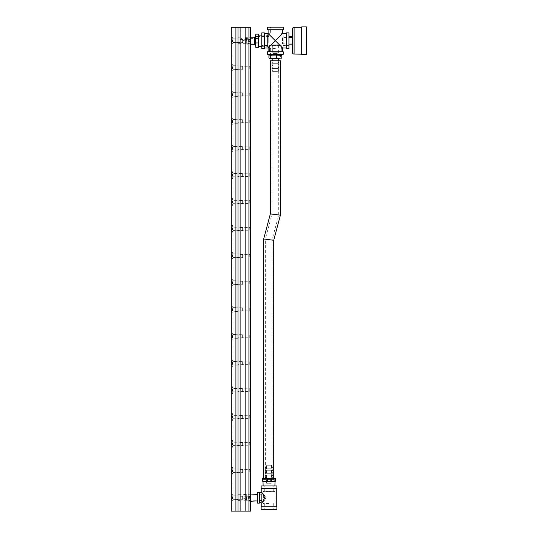 <?xml version="1.0" encoding="UTF-8"?>
<svg xmlns="http://www.w3.org/2000/svg" width="538" height="538" viewBox="0 0 538 538"><rect width="100%" height="100%" fill="white"/><g stroke="black" fill="none" stroke-linecap="round" stroke-linejoin="round"><path stroke-width="0.4" stroke-dasharray="2.69 2.02" d="M243.048 498.928L243.048 497.663L242.638 499.338L242.638 497.663L242.638 499.338L233.021 499.338L233.021 497.663L232.967 499.392L232.766 494.725L231.192 496.298L231.192 499.022L232.766 500.596L232.766 494.725L232.967 500.596M232.362 497.058L232.362 498.269L232.362 496.453L232.362 497.058L231.192 497.058L231.192 498.874L231.192 496.453L231.192 497.058L232.362 497.058L232.362 498.269L232.362 497.058M232.967 494.725L232.967 499.392M232.967 495.928L233.021 497.663L233.021 495.982L242.638 495.982L242.638 497.663L242.638 495.982L243.048 497.663L243.048 496.392M231.192 498.874L232.362 498.874L233.062 497.663L232.362 496.453L231.192 496.453M232.362 498.269L231.192 498.269L232.362 498.269L232.362 498.874L232.362 498.269M243.048 472.048L243.048 470.784L242.638 472.465L242.638 470.784L242.638 472.465L233.021 472.465L233.021 470.784L232.967 472.519L232.766 467.845L231.192 469.418L231.192 472.149L232.766 473.722L232.766 467.845L232.967 473.722M232.362 470.178L232.362 471.389L232.362 469.573L232.362 470.178L231.192 470.178L231.192 471.994L231.192 469.573L231.192 470.178L232.362 470.178L232.362 471.389L232.362 470.178M232.967 467.845L232.967 472.519M232.967 469.049L233.021 470.784L233.021 469.102L242.638 469.102L242.638 470.784L242.638 469.102L243.048 470.784L243.048 469.513M231.192 471.994L232.362 471.994L233.062 470.784L232.362 469.573L231.192 469.573M232.362 471.389L231.192 471.389L232.362 471.389L232.362 471.994L232.362 471.389M243.048 445.175L243.048 443.904L242.638 445.585L242.638 443.904L242.638 445.585L233.021 445.585L233.021 443.904L232.967 445.639L232.766 440.972L231.192 442.539L231.192 445.269L232.766 446.843L232.766 440.972L232.967 446.843M232.362 443.299L232.362 444.509L232.362 442.693L232.362 443.299L231.192 443.299L231.192 445.114L231.192 442.693L231.192 443.299L232.362 443.299L232.362 444.509L232.362 443.299M232.967 440.972L232.967 445.639M232.967 442.175L233.021 443.904L233.021 442.229L242.638 442.229L242.638 443.904L242.638 442.229L243.048 443.904L243.048 442.639M231.192 445.114L232.362 445.114L233.062 443.904L232.362 442.693L231.192 442.693M232.362 444.509L231.192 444.509L232.362 444.509L232.362 445.114L232.362 444.509M243.048 418.295L243.048 417.031L242.638 418.705L242.638 417.031L242.638 418.705L233.021 418.705L233.021 417.031L232.967 418.759L232.766 414.092L231.192 415.666L231.192 418.389L232.766 419.963L232.766 414.092L232.967 419.963M232.362 416.425L232.362 417.636L232.362 415.82L232.362 416.425L231.192 416.425L231.192 418.241L231.192 415.82L231.192 416.425L232.362 416.425L232.362 417.636L232.362 416.425M232.967 414.092L232.967 418.759M232.967 415.296L233.021 417.031L233.021 415.349L242.638 415.349L242.638 417.031L242.638 415.349L243.048 417.031L243.048 415.76M231.192 418.241L232.362 418.241L233.062 417.031L232.362 415.82L231.192 415.82M232.362 417.636L231.192 417.636L232.362 417.636L232.362 418.241L232.362 417.636M243.048 391.415L243.048 390.151L242.638 391.832L242.638 390.151L242.638 391.832L233.021 391.832L233.021 390.151L232.967 391.886L232.766 387.212L231.192 388.786L231.192 391.516L232.766 393.09L232.766 387.212L232.967 393.09M232.362 389.546L232.362 390.756L232.362 388.94L232.362 389.546L231.192 389.546L231.192 391.361L231.192 388.94L231.192 389.546L232.362 389.546L232.362 390.756L232.362 389.546M232.967 387.212L232.967 391.886M232.967 388.416L233.021 390.151L233.021 388.47L242.638 388.47L242.638 390.151L242.638 388.47L243.048 390.151L243.048 388.88M231.192 391.361L232.362 391.361L233.062 390.151L232.362 388.94L231.192 388.94M232.362 390.756L231.192 390.756L232.362 390.756L232.362 391.361L232.362 390.756M243.048 364.542L243.048 363.271L242.638 364.952L242.638 363.271L242.638 364.952L233.021 364.952L233.021 363.271L232.967 365.006L232.766 360.339L231.192 361.906L231.192 364.636L232.766 366.21L232.766 360.339L232.967 366.21M232.362 362.666L232.362 363.876L232.362 362.061L232.362 362.666L231.192 362.666L231.192 364.482L231.192 362.061L231.192 362.666L232.362 362.666L232.362 363.876L232.362 362.666M232.967 360.339L232.967 365.006M232.967 361.543L233.021 363.271L233.021 361.597L242.638 361.597L242.638 363.271L242.638 361.597L243.048 363.271L243.048 362.007M231.192 364.482L232.362 364.482L233.062 363.271L232.362 362.061L231.192 362.061M232.362 363.876L231.192 363.876L232.362 363.876L232.362 364.482L232.362 363.876M243.048 337.662L243.048 336.398L242.638 338.072L242.638 336.398L242.638 338.072L233.021 338.072L233.021 336.398L232.967 338.126L232.766 333.459L231.192 335.033L231.192 337.756L232.766 339.33L232.766 333.459L232.967 339.33M232.362 335.793L232.362 337.003L232.362 335.187L232.362 335.793L231.192 335.793L231.192 337.608L231.192 335.187L231.192 335.793L232.362 335.793L232.362 337.003L232.362 335.793M232.967 333.459L232.967 338.126M232.967 334.663L233.021 336.398L233.021 334.717L242.638 334.717L242.638 336.398L242.638 334.717L243.048 336.398L243.048 335.127M231.192 337.608L232.362 337.608L233.062 336.398L232.362 335.187L231.192 335.187M232.362 337.003L231.192 337.003L232.362 337.003L232.362 337.608L232.362 337.003M243.048 310.782L243.048 309.518L242.638 311.199L242.638 309.518L242.638 311.199L233.021 311.199L233.021 309.518L232.967 311.253L232.766 306.579L231.192 308.153L231.192 310.883L232.766 312.457L232.766 306.579L232.967 312.457M232.362 308.913L232.362 310.123L232.362 308.308L232.362 308.913L231.192 308.913L231.192 310.729L231.192 308.308L231.192 308.913L232.362 308.913L232.362 310.123L232.362 308.913M232.967 306.579L232.967 311.253M232.967 307.783L233.021 309.518L233.021 307.837L242.638 307.837L242.638 309.518L242.638 307.837L243.048 309.518L243.048 308.247M231.192 310.729L232.362 310.729L233.062 309.518L232.362 308.308L231.192 308.308M232.362 310.123L231.192 310.123L232.362 310.123L232.362 310.729L232.362 310.123M243.048 283.909L243.048 282.638L242.638 284.32L242.638 282.638L242.638 284.32L233.021 284.32L233.021 282.638L232.967 284.373L232.766 279.706L231.192 281.273L231.192 284.003L232.766 285.577L232.766 279.706L232.967 285.577M232.362 282.033L232.362 283.244L232.362 281.428L232.362 282.033L231.192 282.033L231.192 283.849L231.192 281.428L231.192 282.033L232.362 282.033L232.362 283.244L232.362 282.033M232.967 279.706L232.967 284.373M232.967 280.91L233.021 282.638L233.021 280.964L242.638 280.964L242.638 282.638L242.638 280.964L243.048 282.638L243.048 281.374M231.192 283.849L232.362 283.849L233.062 282.638L232.362 281.428L231.192 281.428M232.362 283.244L231.192 283.244L232.362 283.244L232.362 283.849L232.362 283.244M243.048 257.029L243.048 255.765L242.638 257.44L242.638 255.765L242.638 257.44L233.021 257.44L233.021 255.765L232.967 257.494L232.766 252.826L231.192 254.4L231.192 257.124L232.766 258.697L232.766 252.826L232.967 258.697M232.362 255.16L232.362 256.37L232.362 254.555L232.362 255.16L231.192 255.16L231.192 256.976L231.192 254.555L231.192 255.16L232.362 255.16L232.362 256.37L232.362 255.16M232.967 252.826L232.967 257.494M232.967 254.03L233.021 255.765L233.021 254.084L242.638 254.084L242.638 255.765L242.638 254.084L243.048 255.765L243.048 254.494M231.192 256.976L232.362 256.976L233.062 255.765L232.362 254.555L231.192 254.555M232.362 256.37L231.192 256.37L232.362 256.37L232.362 256.976L232.362 256.37M243.048 230.15L243.048 228.885L242.638 230.567L242.638 228.885L242.638 230.567L233.021 230.567L233.021 228.885L232.967 230.62L232.766 225.947L231.192 227.52L231.192 230.251L232.766 231.824L232.766 225.947L232.967 231.824M232.362 228.28L232.362 229.491L232.362 227.675L232.362 228.28L231.192 228.28L231.192 230.096L231.192 227.675L231.192 228.28L232.362 228.28L232.362 229.491L232.362 228.28M232.967 225.947L232.967 230.62M232.967 227.15L233.021 228.885L233.021 227.204L242.638 227.204L242.638 228.885L242.638 227.204L243.048 228.885L243.048 227.614M231.192 230.096L232.362 230.096L233.062 228.885L232.362 227.675L231.192 227.675M232.362 229.491L231.192 229.491L232.362 229.491L232.362 230.096L232.362 229.491M243.048 203.277L243.048 202.006L242.638 203.687L242.638 202.006L242.638 203.687L233.021 203.687L233.021 202.006L232.967 203.741L232.766 199.073L231.192 200.64L231.192 203.371L232.766 204.944L232.766 199.073L232.967 204.944M232.362 201.4L232.362 202.611L232.362 200.795L232.362 201.4L231.192 201.4L231.192 203.216L231.192 200.795L231.192 201.4L232.362 201.4L232.362 202.611L232.362 201.4M232.967 199.073L232.967 203.741M232.967 200.277L233.021 202.006L233.021 200.331L242.638 200.331L242.638 202.006L242.638 200.331L243.048 202.006L243.048 200.741M231.192 203.216L232.362 203.216L233.062 202.006L232.362 200.795L231.192 200.795M232.362 202.611L231.192 202.611L232.362 202.611L232.362 203.216L232.362 202.611M243.048 176.397L243.048 175.132L242.638 176.807L242.638 175.132L242.638 176.807L233.021 176.807L233.021 175.132L232.967 176.861L232.766 172.194L231.192 173.767L231.192 176.491L232.766 178.065L232.766 172.194L232.967 178.065M232.362 174.527L232.362 175.738L232.362 173.922L232.362 174.527L231.192 174.527L231.192 176.343L231.192 173.922L231.192 174.527L232.362 174.527L232.362 175.738L232.362 174.527M232.967 172.194L232.967 176.861M232.967 173.397L233.021 175.132L233.021 173.451L242.638 173.451L242.638 175.132L242.638 173.451L243.048 175.132L243.048 173.861M231.192 176.343L232.362 176.343L233.062 175.132L232.362 173.922L231.192 173.922M232.362 175.738L231.192 175.738L232.362 175.738L232.362 176.343L232.362 175.738M243.048 149.517L243.048 148.253L242.638 149.934L242.638 148.253L242.638 149.934L233.021 149.934L233.021 148.253L232.967 149.988L232.766 145.314L231.192 146.887L231.192 149.618L232.766 151.191L232.766 145.314L232.967 151.191M232.362 147.647L232.362 148.858L232.362 147.042L232.362 147.647L231.192 147.647L231.192 149.463L231.192 147.042L231.192 147.647L232.362 147.647L232.362 148.858L232.362 147.647M232.967 145.314L232.967 149.988M232.967 146.518L233.021 148.253L233.021 146.571L242.638 146.571L242.638 148.253L242.638 146.571L243.048 148.253L243.048 146.982M231.192 149.463L232.362 149.463L233.062 148.253L232.362 147.042L231.192 147.042M232.362 148.858L231.192 148.858L232.362 148.858L232.362 149.463L232.362 148.858M243.048 122.644L243.048 121.373L242.638 123.054L242.638 121.373L242.638 123.054L233.021 123.054L233.021 121.373L232.967 123.108L232.766 118.441L231.192 120.008L231.192 122.738L232.766 124.312L232.766 118.441L232.967 124.312M232.362 120.768L232.362 121.978L232.362 120.162L232.362 120.768L231.192 120.768L231.192 122.583L231.192 120.162L231.192 120.768L232.362 120.768L232.362 121.978L232.362 120.768M232.967 118.441L232.967 123.108M232.967 119.644L233.021 121.373L233.021 119.698L242.638 119.698L242.638 121.373L242.638 119.698L243.048 121.373L243.048 120.108M231.192 122.583L232.362 122.583L233.062 121.373L232.362 120.162L231.192 120.162M232.362 121.978L231.192 121.978L232.362 121.978L232.362 122.583L232.362 121.978M243.048 95.764L243.048 94.5L242.638 96.174L242.638 94.5L242.638 96.174L233.021 96.174L233.021 94.5L232.967 96.228L232.766 91.561L231.192 93.135L231.192 95.858L232.766 97.432L232.766 91.561L232.967 97.432M232.362 93.894L232.362 95.105L232.362 93.289L232.362 93.894L231.192 93.894L231.192 95.71L231.192 93.289L231.192 93.894L232.362 93.894L232.362 95.105L232.362 93.894M232.967 91.561L232.967 96.228M232.967 92.765L233.021 94.5L233.021 92.818L242.638 92.818L242.638 94.5L242.638 92.818L243.048 94.5L243.048 93.229M231.192 95.71L232.362 95.71L233.062 94.5L232.362 93.289L231.192 93.289M232.362 95.105L231.192 95.105L232.362 95.105L232.362 95.71L232.362 95.105M243.048 68.884L243.048 67.62L242.638 69.301L242.638 67.62L242.638 69.301L233.021 69.301L233.021 67.62L232.967 69.355L232.766 64.681L231.192 66.255L231.192 68.985L232.766 70.559L232.766 64.681L232.967 70.559M232.362 67.015L232.362 68.225L232.362 66.409L232.362 67.015L231.192 67.015L231.192 68.83L231.192 66.409L231.192 67.015L232.362 67.015L232.362 68.225L232.362 67.015M232.967 64.681L232.967 69.355M232.967 65.885L233.021 67.62L233.021 65.939L242.638 65.939L242.638 67.62L242.638 65.939L243.048 67.62L243.048 66.349M231.192 68.83L232.362 68.83L233.062 67.62L232.362 66.409L231.192 66.409M232.362 68.225L231.192 68.225L232.362 68.225L232.362 68.83L232.362 68.225M243.048 42.011L243.048 40.74L242.638 42.421L242.638 40.74L242.638 42.421L233.021 42.421L233.021 40.74L232.967 42.475L232.766 37.808L231.192 39.375L231.192 42.105L232.766 43.679L232.766 37.808L232.967 43.679M232.362 40.135L232.362 41.345L232.362 39.53L232.362 40.135L231.192 40.135L231.192 41.951L231.192 39.53L231.192 40.135L232.362 40.135L232.362 41.345L232.362 40.135M232.967 37.808L232.967 42.475M232.967 39.012L233.021 40.74L233.021 39.059L242.638 39.059L242.638 40.74L242.638 39.059L243.048 40.74L243.048 39.476M231.192 41.951L232.362 41.951L233.062 40.74L232.362 39.53L231.192 39.53M232.362 41.345L231.192 41.345L232.362 41.345L232.362 41.951L232.362 41.345M246.572 497.159L246.572 500.185L246.572 497.159M246.7 498.188L246.7 495.007L246.7 498.188M250.479 497.119L250.479 500.38L250.479 497.119M250.607 497.146L250.607 500.259L250.607 497.146M248.59 497.953L248.59 496.285L248.59 499.042L248.59 497.953L250.607 497.953L250.607 499.042L250.607 496.285L250.607 497.953M250.607 496.574L248.59 496.574M250.607 496.285L248.59 496.285M250.607 497.374L248.59 497.374M250.607 498.753L248.59 498.753M250.607 499.042L248.59 499.042M246.572 38.218L246.7 43.396L246.7 38.09L250.479 38.023L250.479 43.464L250.607 38.144M248.59 42.199L248.59 39.287L248.59 42.199L250.607 42.199L250.607 39.287L250.607 42.199M250.607 41.493L248.59 41.493M250.607 40.041L248.59 40.041M250.607 39.287L248.59 39.287M250.607 39.987L248.59 39.987M250.607 41.446L248.59 41.446M246.572 43.269L250.607 43.336M238.004 42.105L238.004 39.375L249.766 39.375L249.766 42.105L238.004 42.105L238.004 39.375M250.607 42.946L249.766 42.105L249.766 39.375L250.607 38.534L250.607 42.946L250.607 38.534M238.004 68.985L238.004 66.255L249.766 66.255L249.766 68.985L238.004 68.985L238.004 66.255M250.607 69.826L249.766 68.985L249.766 66.255L250.607 65.414L250.607 69.826L250.607 65.414M238.004 95.865L238.004 93.135L249.766 93.135L249.766 95.865L238.004 95.865L238.004 93.135M250.607 96.699L249.766 95.865L249.766 93.135L250.607 92.294L250.607 96.699L250.607 92.294M238.004 122.738L238.004 120.008L249.766 120.008L249.766 122.738L238.004 122.738L238.004 120.008M250.607 123.579L249.766 122.738L249.766 120.008L250.607 119.167L250.607 123.579L250.607 119.167M238.004 149.618L238.004 146.887L249.766 146.887L249.766 149.618L238.004 149.618L238.004 146.887M250.607 150.458L249.766 149.618L249.766 146.887L250.607 146.047L250.607 150.458L250.607 146.047M238.004 176.498L238.004 173.767L249.766 173.767L249.766 176.498L238.004 176.498L238.004 173.767M250.607 177.332L249.766 176.498L249.766 173.767L250.607 172.927L250.607 177.332L250.607 172.927M238.004 203.371L238.004 200.64L249.766 200.64L249.766 203.371L238.004 203.371L238.004 200.64M250.607 204.211L249.766 203.371L249.766 200.64L250.607 199.8L250.607 204.211L250.607 199.8M238.004 230.251L238.004 227.52L249.766 227.52L249.766 230.251L238.004 230.251L238.004 227.52M250.607 231.091L249.766 230.251L249.766 227.52L250.607 226.68L250.607 231.091L250.607 226.68M238.004 257.13L238.004 254.4L249.766 254.4L249.766 257.13L238.004 257.13L238.004 254.4M250.607 257.964L249.766 257.13L249.766 254.4L250.607 253.559L250.607 257.964L250.607 253.559M238.004 284.003L238.004 281.273L249.766 281.273L249.766 284.003L238.004 284.003L238.004 281.273M250.607 284.844L249.766 284.003L249.766 281.273L250.607 280.433L250.607 284.844L250.607 280.433M238.004 310.883L238.004 308.153L249.766 308.153L249.766 310.883L238.004 310.883L238.004 308.153M250.607 311.724L249.766 310.883L249.766 308.153L250.607 307.312L250.607 311.724L250.607 307.312M238.004 337.763L238.004 335.033L249.766 335.033L249.766 337.763L238.004 337.763L238.004 335.033M250.607 338.604L249.766 337.763L249.766 335.033L250.607 334.192L250.607 338.604L250.607 334.192M238.004 364.636L238.004 361.906L249.766 361.906L249.766 364.636L238.004 364.636L238.004 361.906M250.607 365.477L249.766 364.636L249.766 361.906L250.607 361.065L250.607 365.477L250.607 361.065M238.004 391.516L238.004 388.786L249.766 388.786L249.766 391.516L238.004 391.516L238.004 388.786M250.607 392.357L249.766 391.516L249.766 388.786L250.607 387.945L250.607 392.357L250.607 387.945M238.004 418.396L238.004 415.666L249.766 415.666L249.766 418.396L238.004 418.396L238.004 415.666M250.607 419.236L249.766 418.396L249.766 415.666L250.607 414.825L250.607 419.236L250.607 414.825M238.004 445.269L238.004 442.539L249.766 442.539L249.766 445.269L238.004 445.269L238.004 442.539M250.607 446.11L249.766 445.269L249.766 442.539L250.607 441.698L250.607 446.11L250.607 441.698M238.004 472.149L238.004 469.418L249.766 469.418L249.766 472.149L238.004 472.149L238.004 469.418M250.607 472.989L249.766 472.149L249.766 469.418L250.607 468.578L250.607 472.989L250.607 468.578M238.004 499.029L238.004 496.298L249.766 496.298L249.766 499.029L238.004 499.029L238.004 496.298M250.607 499.869L249.766 499.029L249.766 496.298L250.607 495.458L250.607 499.869L250.607 495.458M243.889 497.663L240.93 500.616L243.889 497.663L246.841 500.616L243.889 497.663L243.889 500.212L243.889 494.449L243.889 500.871L243.889 497.65M250.607 500.616L250.607 497.663L250.607 500.616L246.841 500.616L246.841 511.1L240.93 511.1L240.93 500.616L238.004 500.616L238.004 494.704L238.004 500.616M243.889 40.74L246.841 37.788L243.889 40.74L240.93 37.788L243.889 40.74M238.004 37.788L238.004 40.74L238.004 37.788L240.93 37.788L240.93 27.303L246.841 27.303L246.841 37.788L250.607 37.788L250.607 40.74L250.607 37.788M250.607 40.74L250.607 43.699L250.607 40.74M238.004 40.74L238.004 43.699L238.004 40.74M246.841 27.303L240.93 27.303M240.93 511.1L246.841 511.1M238.004 511.1L250.607 511.1L250.607 27.303L238.004 27.303L238.004 511.1L238.004 27.303L231.286 27.303L231.286 511.1L238.004 511.1L238.004 27.303M232.967 38.85L238.004 38.85L238.004 42.63L232.967 42.63L232.967 38.85L232.967 42.63M232.967 37.384L232.967 44.103L231.286 44.103L231.286 37.384L232.967 37.384L232.967 44.103M232.967 65.73L238.004 65.73L238.004 69.51L232.967 69.51L232.967 65.73L232.967 69.51M232.967 64.257L232.967 70.982L231.286 70.982L231.286 64.257L232.967 64.257L232.967 70.982M232.967 92.61L238.004 92.61L238.004 96.389L232.967 96.389L232.967 92.61L232.967 96.389M232.967 91.137L232.967 97.855L231.286 97.855L231.286 91.137L232.967 91.137L232.967 97.855M232.967 119.483L238.004 119.483L238.004 123.263L232.967 123.263L232.967 119.483L232.967 123.263M232.967 118.017L232.967 124.735L231.286 124.735L231.286 118.017L232.967 118.017L232.967 124.735M232.967 146.363L238.004 146.363L238.004 150.142L232.967 150.142L232.967 146.363L232.967 150.142M232.967 144.89L232.967 151.615L231.286 151.615L231.286 144.89L232.967 144.89L232.967 151.615M232.967 173.243L238.004 173.243L238.004 177.022L232.967 177.022L232.967 173.243L232.967 177.022M232.967 171.77L232.967 178.488L231.286 178.488L231.286 171.77L232.967 171.77L232.967 178.488M232.967 200.116L238.004 200.116L238.004 203.895L232.967 203.895L232.967 200.116L232.967 203.895M232.967 198.65L232.967 205.368L231.286 205.368L231.286 198.65L232.967 198.65L232.967 205.368M232.967 226.996L238.004 226.996L238.004 230.775L232.967 230.775L232.967 226.996L232.967 230.775M232.967 225.523L232.967 232.248L231.286 232.248L231.286 225.523L232.967 225.523L232.967 232.248M232.967 253.875L238.004 253.875L238.004 257.655L232.967 257.655L232.967 253.875L232.967 257.655M232.967 252.403L232.967 259.121L231.286 259.121L231.286 252.403L232.967 252.403L232.967 259.121M232.967 280.749L238.004 280.749L238.004 284.528L232.967 284.528L232.967 280.749L232.967 284.528M232.967 279.283L232.967 286.001L231.286 286.001L231.286 279.283L232.967 279.283L232.967 286.001M232.967 307.628L238.004 307.628L238.004 311.408L232.967 311.408L232.967 307.628L232.967 311.408M232.967 306.156L232.967 312.881L231.286 312.881L231.286 306.156L232.967 306.156L232.967 312.881M232.967 334.508L238.004 334.508L238.004 338.288L232.967 338.288L232.967 334.508L232.967 338.288M232.967 333.035L232.967 339.754L231.286 339.754L231.286 333.035L232.967 333.035L232.967 339.754M232.967 361.381L238.004 361.381L238.004 365.161L232.967 365.161L232.967 361.381L232.967 365.161M232.967 359.915L232.967 366.634L231.286 366.634L231.286 359.915L232.967 359.915L232.967 366.634M232.967 388.261L238.004 388.261L238.004 392.041L232.967 392.041L232.967 388.261L232.967 392.041M232.967 386.788L232.967 393.513L231.286 393.513L231.286 386.788L232.967 386.788L232.967 393.513M232.967 415.141L238.004 415.141L238.004 418.92L232.967 418.92L232.967 415.141L232.967 418.92M232.967 413.668L232.967 420.386L231.286 420.386L231.286 413.668L232.967 413.668L232.967 420.386M232.967 442.014L238.004 442.014L238.004 445.794L232.967 445.794L232.967 442.014L232.967 445.794M232.967 440.548L232.967 447.266L231.286 447.266L231.286 440.548L232.967 440.548L232.967 447.266M232.967 468.894L238.004 468.894L238.004 472.673L232.967 472.673L232.967 468.894L232.967 472.673M232.967 467.421L232.967 474.146L231.286 474.146L231.286 467.421L232.967 467.421L232.967 474.146M232.967 495.774L238.004 495.774L238.004 499.553L232.967 499.553L232.967 495.774L232.967 499.553M232.967 494.301L232.967 501.019L231.286 501.019L231.286 494.301L232.967 494.301L232.967 501.019M231.286 494.301L231.286 501.019M238.004 499.553L238.004 495.774M231.286 467.421L231.286 474.146M238.004 472.673L238.004 468.894M231.286 440.548L231.286 447.266M238.004 445.794L238.004 442.014M231.286 413.668L231.286 420.386M238.004 418.92L238.004 415.141M231.286 386.788L231.286 393.513M238.004 392.041L238.004 388.261M231.286 359.915L231.286 366.634M238.004 365.161L238.004 361.381M231.286 333.035L231.286 339.754M238.004 338.288L238.004 334.508M231.286 306.156L231.286 312.881M238.004 311.408L238.004 307.628M231.286 279.283L231.286 286.001M238.004 284.528L238.004 280.749M231.286 252.403L231.286 259.121M238.004 257.655L238.004 253.875M231.286 225.523L231.286 232.248M238.004 230.775L238.004 226.996M231.286 198.65L231.286 205.368M238.004 203.895L238.004 200.116M231.286 171.77L231.286 178.488M238.004 177.022L238.004 173.243M231.286 144.89L231.286 151.615M238.004 150.142L238.004 146.363M231.286 118.017L231.286 124.735M238.004 123.263L238.004 119.483M231.286 91.137L231.286 97.855M238.004 96.389L238.004 92.61M231.286 64.257L231.286 70.982M238.004 69.51L238.004 65.73M231.286 37.384L231.286 44.103M238.004 42.63L238.004 38.85M257.11 41.513L257.11 38.386L257.11 41.513M245.469 41.513L245.469 38.386L245.469 41.513M245.469 39.637L245.469 44.123L245.469 39.637M250.607 39.583L250.607 44.284L250.607 39.583M255.785 38.837L255.785 46.564L255.785 38.837M261.784 42.583L261.784 35.118L261.784 42.583M258.428 42.583L258.428 35.118L258.428 42.583M268.751 42.509L268.751 35.333L268.751 42.509M268.751 42.132L268.751 36.483L268.751 42.132M257.11 42.132L257.11 36.483L257.11 42.132M255.785 47.337L255.785 34.143M258.428 34.143L258.428 45.145L255.785 45.145M255.785 38.548L258.428 38.548M258.428 45.145L258.428 47.337M267.5 51.762L283.223 51.762M267.5 54.318L283.223 54.318M267.5 27.169L283.223 27.169M267.5 29.725L283.223 29.725M275.362 32.946L269.309 32.946L275.362 32.946M269.309 32.946L269.309 34.694L275.362 40.74L269.309 34.694L267.568 34.694L267.568 46.793L269.309 46.793L275.362 40.74L268.106 33.484M275.362 48.534L269.309 48.534L275.362 48.534M283.156 36.073L283.156 45.407L283.156 36.073L288.933 35.898L288.933 45.589L283.156 45.407M282.349 37.721L282.551 43.968L282.551 37.519L288.933 37.519L288.933 44.815L288.933 36.665L288.933 44.815M268.106 47.996L275.362 40.74L269.309 46.793L269.309 48.534M264.34 47.996L264.34 33.484L264.34 47.996M261.784 32.879L261.784 48.602M264.34 32.879L264.34 48.602M267.568 36.073L267.568 45.407L267.568 36.073L261.784 35.898L261.784 45.589L267.568 45.407M283.156 46.793L283.156 34.694L281.408 34.694L275.362 40.74L281.408 46.793L283.156 46.793L283.156 34.694M267.568 46.793L267.568 34.694M281.408 48.534L281.408 46.793L275.362 40.74L281.408 34.694L281.408 32.946M261.784 45.589L261.784 35.898M282.618 33.484L275.362 40.74L282.618 47.996M286.377 48.602L286.377 32.879M288.933 32.879L288.933 48.602M286.377 33.484L286.377 47.996M277.46 60.754L272.544 60.754L277.46 60.754M278.919 58.339L271.798 58.339M277.433 63.309L272.584 63.309L277.433 63.309M278.018 60.754L271.798 60.754L278.018 60.754M277.433 65.865L272.584 65.865L277.433 65.865M278.018 63.309L271.798 63.309L278.018 63.309M277.433 68.413L272.584 68.413L277.433 68.413M278.018 65.865L271.798 65.865L278.018 65.865M277.433 71.372L272.584 71.372L277.433 71.372M278.018 68.413L271.798 68.413L278.018 68.413M277.211 54.977L281.118 54.977L280.433 55.401L271.455 54.977L273.99 55.401L277.211 54.977M269.599 54.977L271.455 54.977L268.919 55.401M271.34 44.896L280.735 44.896L271.34 44.896M279.753 45.4L269.477 45.4L279.753 45.4M277.621 52.838L272.336 52.838L277.621 52.838M277.621 45.333L272.336 45.333L277.621 45.333M272.813 44.896L278.758 44.896L272.813 44.896M277.245 71.372L272.84 71.372L277.245 71.372M277.245 53.417L272.84 53.417L277.245 53.417M280.433 57.916L277.211 58.339L281.118 58.339L280.433 57.916L280.433 55.401M273.99 57.916L271.455 58.339L277.211 58.339L273.99 57.916L273.99 55.401M269.477 58.339L271.455 58.339L268.919 57.916M301.697 38.965L301.697 54.183L301.697 38.965M292.423 52.394L292.423 29.368M301.697 26.9L301.697 54.587M306.808 53.121L306.808 54.049M306.384 39.16L306.384 52.704L306.384 39.16M306.135 39.16L306.135 52.704L306.135 39.16M292.423 37.626L292.423 36.665M292.423 43.86L288.933 43.86M257.325 497.65L257.325 500.871L257.325 497.65M269.02 503.575L262.968 503.575L269.02 503.575M276.882 509.351L261.159 509.351M269.02 491.745L262.968 491.745L269.02 491.745M276.882 485.969L261.159 485.969M276.882 488.524L261.159 488.524M261.764 502.835L264.131 499.298L262.537 493.501M276.882 506.803L261.159 506.803M261.629 500.528L261.629 494.792L257.325 494.657L257.325 500.663L261.629 500.528L261.629 494.792M257.325 503.104L257.325 492.216M259.477 492.216L259.477 503.104M261.629 493.763L261.629 501.557L261.629 493.763L262.968 493.373L265.732 497.28C264.864 499.815 263.943 501.369 262.968 501.947L261.629 501.557M259.477 492.687L259.477 502.633L259.477 492.687M262.968 503.575L262.968 501.947C262.847 502.028 266.861 498.04 265.597 496.856L262.968 493.373L262.968 491.745M257.325 500.663L257.325 494.657M269.02 506.803L276.276 506.803L269.02 506.803M269.02 485.969L273.862 485.969L269.02 485.969M269.02 509.351L264.171 509.351L269.02 509.351M271.118 475.854L266.202 475.854L271.118 475.854M271.677 478.275L265.456 478.275L271.677 478.275M271.091 473.305L266.243 473.305L271.091 473.305M271.677 475.854L265.456 475.854L271.677 475.854M271.091 470.75L266.243 470.75L271.091 470.75M271.677 473.305L265.456 473.305L271.677 473.305M271.091 468.195L266.243 468.195L271.091 468.195M271.677 470.75L265.456 470.75L271.677 470.75M271.091 465.242L266.243 465.242L271.091 465.242M271.677 468.195L265.456 468.195L271.677 468.195M264.622 481.638L263.257 481.638L263.943 481.214L267.164 481.638L264.622 481.638M264.999 491.712L274.393 491.712L264.999 491.712M273.412 491.207L263.136 491.207L273.412 491.207M271.28 483.77L265.994 483.77L271.28 483.77M271.28 491.281L265.994 491.281L271.28 491.281M266.471 491.712L272.416 491.712L266.471 491.712M270.903 465.242L266.498 465.242L270.903 465.242M270.903 483.191L266.498 483.191L270.903 483.191M274.777 481.638L270.385 481.214L267.164 481.638L275.463 481.214M274.898 478.275L272.921 478.275L275.463 478.699M263.257 478.275L263.943 478.699L267.164 478.275L263.257 478.275M267.164 478.275L270.385 478.699L272.921 478.275L267.164 478.275M270.385 478.699L270.385 481.214M263.943 478.699L263.943 481.214M273.687 479.546L263.64 479.546L273.687 479.546M265.342 479.546L272.04 479.546L265.342 479.546L265.321 239.181L272.04 240.062L272.04 479.546M271.999 60.754L271.999 214.104L278.718 214.985L271.999 214.104L265.321 239.181L272.04 240.062L278.718 214.985L278.718 60.754L271.999 60.754L278.718 60.754M270.352 60.754L280.365 60.754M280.365 215.193L270.352 213.882M263.674 238.959L273.721 240.284M248.926 511.1L248.926 27.303M232.967 511.1L232.967 27.303M254.561 37.398L254.561 44.089M255.335 36.833L255.335 44.654M294.104 27.303L294.104 54.062M306.384 54.466L306.384 26.9M246.572 500.185L250.607 500.259M250.607 495.068L246.572 495.135M250.607 494.704L238.004 494.704M250.607 43.699L238.004 43.699M245.469 38.386L257.11 38.386M245.469 44.123L250.607 44.284M268.751 35.333L261.784 35.118M257.11 36.483L268.751 36.483M257.11 45.004L268.751 45.004M268.751 46.154L261.784 46.369M245.469 37.364L250.607 37.203M245.469 43.094L257.11 43.094M280.022 32.946L280.204 27.169M270.695 48.534L270.513 54.318M280.022 48.534L280.204 54.318M270.695 32.946L270.513 27.169M272.584 63.309L271.798 60.754M272.584 65.865L271.798 63.309M272.584 68.413L271.798 65.865M272.584 71.372L271.798 68.413M269.982 44.896L269.477 45.4L269.477 54.318M271.959 44.896L272.336 45.333L272.336 52.838L272.84 53.417L272.84 71.372M280.735 44.896L281.239 45.4L281.239 54.318M277.877 71.372L277.877 53.417L278.381 52.838L278.381 45.333L278.758 44.896M278.133 71.372L278.919 68.413M278.133 68.413L278.919 65.865M278.133 65.865L278.919 63.309M278.133 63.309L278.919 60.754M282.349 43.766L288.933 43.968M243.889 500.212L257.325 500.212M243.889 494.449L250.607 494.032M243.889 500.871L250.607 501.288M243.889 495.108L257.325 495.108M273.681 503.575L273.862 509.351M264.353 491.745L264.171 485.969M275.066 503.575L275.066 491.745M273.681 491.745L273.862 485.969M264.353 503.575L264.171 509.351M266.202 475.854L265.456 478.275M266.243 473.305L265.456 475.854M266.243 470.75L265.456 473.305M266.243 468.195L265.456 470.75M266.243 465.242L265.456 468.195M263.64 491.712L263.136 491.207L263.136 485.969M265.617 491.712L265.994 491.281L265.994 483.77L266.498 483.191L266.498 465.242M274.393 491.712L274.898 491.207L274.898 485.969M271.535 465.242L271.535 483.191L272.04 483.77L272.04 491.281L272.416 491.712M271.791 465.242L272.578 468.195M271.791 468.195L272.578 470.75M271.791 470.75L272.578 473.305M271.791 473.305L272.578 475.854M271.831 475.854L272.578 478.275M263.64 478.275L263.64 479.546M273.721 478.275L273.721 479.546"/><path stroke-width="0.81" d="M231.286 495.76L231.286 499.56M231.286 468.887L231.286 472.68M231.286 442.007L231.286 445.807M231.286 415.128L231.286 418.927M231.286 388.248L231.286 392.047M231.286 361.375L231.286 365.174M231.286 334.495L231.286 338.294M231.286 307.615L231.286 311.415M231.286 280.742L231.286 284.541M231.286 253.862L231.286 257.662M231.286 226.982L231.286 230.782M231.286 200.109L231.286 203.909M231.286 173.229L231.286 177.029M231.286 146.349L231.286 150.149M231.286 119.476L231.286 123.276M231.286 92.597L231.286 96.396M231.286 65.717L231.286 69.516M231.286 38.844L231.286 42.643M238.004 27.303L238.004 511.1L250.607 511.1L250.607 27.303L231.286 27.303L231.286 511.1L235.913 511.1L235.913 27.303M240.109 511.1L240.109 27.303M245.146 511.1L245.146 27.303M238.004 511.1L235.913 511.1M255.785 42.939L255.785 47.337L258.428 47.337L258.428 34.143L255.785 34.143L255.785 42.939L258.428 42.939M255.785 36.342L258.428 36.342M275.362 51.762L267.5 51.762L267.5 54.318L283.223 54.318L283.223 51.762L275.362 51.762M275.362 27.169L267.5 27.169L267.5 29.725L283.223 29.725L283.223 27.169L275.362 27.169M286.377 47.996L282.618 47.996L275.362 40.74L282.618 33.484L286.377 33.484L286.377 47.996M288.933 35.898L288.933 37.519M292.423 44.815L288.933 44.815L288.933 45.589M288.933 48.602L286.377 48.602L286.377 32.879L288.933 32.879L288.933 48.602M264.34 33.484L268.106 33.484L275.362 40.74L268.106 47.996L264.34 47.996M261.784 48.602L264.34 48.602L264.34 32.879L261.784 32.879L261.784 48.602M278.173 60.754L278.919 58.339L271.798 58.339L272.544 60.754M269.599 54.977L268.919 55.401L269.599 54.977L273.506 54.977L270.284 55.401L269.599 54.977M281.118 58.339L281.804 57.916L279.262 58.339L281.804 57.916L281.804 55.401L281.118 54.977L281.804 55.401L273.506 54.977L281.361 55.037M281.118 54.977L281.239 54.318M269.599 58.339L270.284 57.916L273.506 58.339L269.599 58.339L268.919 57.916L269.356 58.279M273.506 58.339L276.727 57.916L279.262 58.339L273.506 58.339M276.727 57.916L276.727 55.401M270.284 57.916L270.284 55.401M268.919 57.916L268.919 55.401M292.423 29.368L292.423 52.394C292.329 53.228 292.887 53.82 294.104 54.183L294.104 27.303C292.887 27.519 292.329 28.211 292.423 29.368M306.808 54.049L306.384 54.587L301.697 54.587L301.697 26.9L306.384 26.9L306.384 54.466M306.808 54.163L306.808 27.317L306.808 53.121L306.384 52.704M288.933 36.665L292.423 36.665L292.423 37.626L288.933 37.626M261.159 488.524L276.882 488.524L276.882 485.969L261.159 485.969L261.159 488.524M262.537 493.501L261.764 492.485C262.564 493.03 263.492 494.758 264.528 497.663C263.452 500.629 262.531 502.351 261.764 502.835L261.764 506.803M261.159 509.351L276.882 509.351L276.882 506.803L261.159 506.803L261.159 509.351M257.325 503.104L259.477 503.104L259.477 492.216L257.325 492.216L257.325 503.104M270.87 481.638L274.777 481.638L275.463 481.214L274.898 481.638L274.091 481.214L265.113 481.638L267.648 481.214L270.87 481.638M263.257 481.638L265.113 481.638L262.578 481.214L263.257 481.638L262.578 481.214L262.578 478.699L263.136 478.275L275.019 478.336M274.777 478.275L275.463 478.699L274.777 478.275L274.091 478.699L270.87 478.275L262.578 478.699L263.257 478.275M275.463 478.699L275.463 481.214M274.091 478.699L274.091 481.214M267.648 478.699L267.648 481.214M280.365 60.754L270.318 60.754L270.318 213.889L280.399 215.207L273.721 240.284L263.64 238.966L263.64 478.275M263.674 238.959L270.352 213.882M280.399 60.754L280.365 215.193M248.926 511.1L248.926 27.303M254.561 44.089L254.561 37.398M255.335 44.654L255.335 36.833M294.104 54.062L301.697 54.183M250.607 37.203L254.561 37.203L255.335 36.604L255.785 34.923M250.607 44.284L254.561 44.284L255.335 44.876L255.785 46.564M258.428 35.118L261.784 35.118M258.428 46.369L261.784 46.369M268.106 51.762L268.106 47.996M268.106 33.484L268.106 29.725M282.618 33.484L282.618 29.725M282.618 51.762L282.618 47.996M269.477 54.318L269.356 55.037M306.384 26.9L306.808 27.317M306.384 28.783L306.808 28.359M294.104 27.303L301.697 27.303M257.325 500.871L250.607 501.288M257.325 494.449L250.607 494.032M261.764 488.524L261.764 492.485L259.477 492.687M259.477 502.633L261.764 502.835M276.276 488.524L276.276 506.803M263.136 485.969L263.015 481.577M274.898 485.969L275.019 481.577M273.721 240.284L273.721 478.275"/></g></svg>
